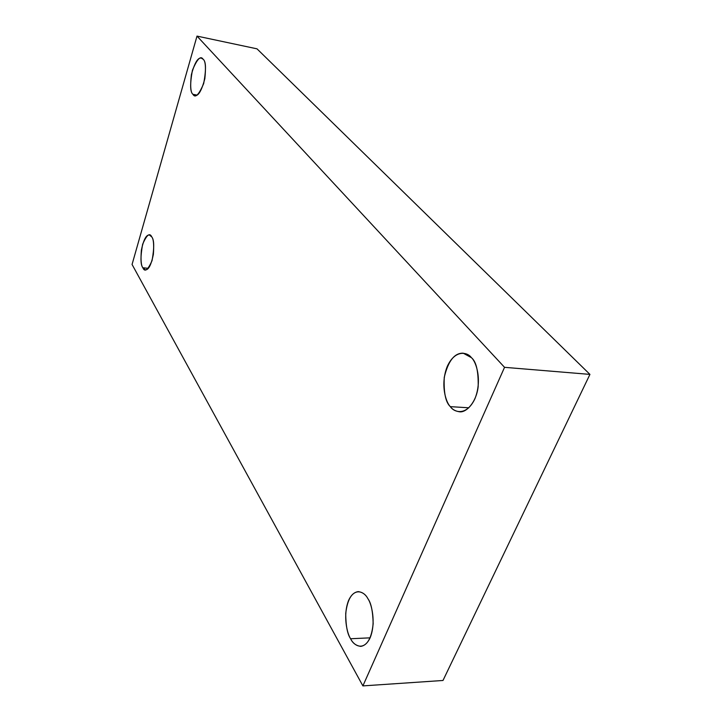 <?xml version="1.0" encoding="UTF-8"?>
<svg xmlns="http://www.w3.org/2000/svg" width="722" height="722" viewBox="0 0 722 722"><rect width="100%" height="100%" fill="white"/><g stroke="black" fill="none" stroke-linecap="round" stroke-linejoin="round"><path stroke-width="1.08" d="M468.858 407.795L450.347 406.648C452.342 409.428 455.338 411.134 459.345 411.766C466.241 413.065 476.502 402.109 478.181 386.496C478.469 371.144 476.213 361.532 471.403 357.661C476.069 361.487 482.476 380.043 474.896 398.815C466.466 416.468 454.03 412.406 450.347 406.648C445.898 402.434 440.122 384.673 447.189 366.595C454.995 349.286 467.423 351.975 471.403 357.661L463.226 353.184C454.499 352.868 448.172 360.937 444.247 377.407C443.606 392.66 445.645 402.416 450.347 406.648L468.858 407.795M197.007 95.087L192.936 94.32L194.832 95.548C198.279 96.369 201.619 90.737 204.84 78.671C206.041 67.2 205.454 60.711 203.081 59.204C206.059 61.334 206.266 69.438 203.694 83.517C198.875 94.835 195.283 98.436 192.936 94.32C190.094 92.055 189.913 84.077 192.395 70.386C197.07 59.096 200.626 55.368 203.081 59.204L201.366 58.148C197.963 57.282 194.633 62.787 191.384 74.664C190.094 86.071 190.617 92.633 192.936 94.32L197.007 95.087M148.308 268.349L142.839 267.745L145.375 269.847C148.551 270.055 151.214 264.893 153.371 254.379C154.075 244.695 153.533 238.874 151.755 236.897C154.246 239.903 154.346 247.827 152.044 260.66C147.857 270.109 144.797 272.465 142.839 267.745C140.456 264.64 140.375 256.842 142.613 244.343C146.674 234.876 149.716 232.394 151.755 236.897L149.364 234.984C146.223 234.722 143.561 239.776 141.377 250.137C140.609 259.758 141.097 265.624 142.839 267.745L148.308 268.349M370.124 637.842L350.603 638.744C352.643 643.149 356.036 645.703 360.783 646.389C367.57 645.224 371.695 637.67 373.157 623.727C372.868 611.281 371.099 602.906 367.85 598.61C371.496 603.421 376.333 622.355 370.124 637.833C363.265 652.074 353.464 645.08 350.603 638.744C347.12 633.654 342.724 615.541 348.555 600.524C354.962 586.435 364.772 592.266 367.85 598.61C365.81 594.576 362.597 592.239 358.22 591.607C351.524 592.545 347.354 599.829 345.721 613.456C345.802 625.775 347.426 634.205 350.603 638.744L370.124 637.842M362.895 685.9L132.063 264.46L197.007 36.1L257.005 48.834L197.007 36.1L504.543 367.327L589.937 374.393L257.005 48.834L589.937 374.393L504.543 367.327L362.895 685.9L442.992 680.476L362.895 685.9L504.543 367.327L197.007 36.1L132.063 264.46L362.895 685.9M442.992 680.476L589.937 374.393L442.992 680.476"/></g></svg>
